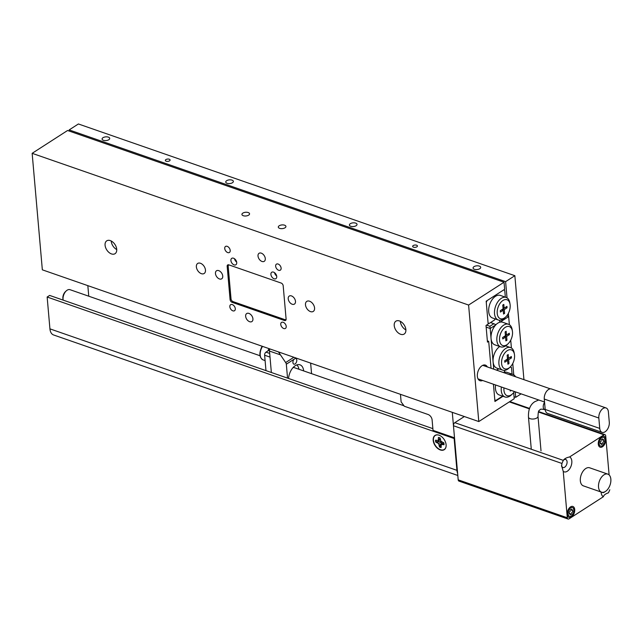 <?xml version="1.0" encoding="UTF-8"?>
<svg xmlns="http://www.w3.org/2000/svg" width="643" height="643" viewBox="0 0 643 643"><rect width="100%" height="100%" fill="white"/><g stroke="black" fill="none" stroke-linecap="round" stroke-linejoin="round"><path stroke-width="0.96" d="M487.322 366.928A8.255 4.895 109.2 0 0 485.385 365.103A8.255 4.895 109.2 0 0 482.049 365.714A8.255 4.895 109.2 0 0 477.436 373.864A8.255 4.895 109.2 0 0 479.967 380.704A8.255 4.895 109.2 0 0 482.612 380.471M110.315 240.603A7.652 4.911 57.2 0 1 116.182 246.928A7.652 4.911 57.2 0 1 115.041 253.696A7.652 4.911 57.2 0 1 111.48 253.921A7.652 4.911 57.2 0 1 105.613 247.603A7.652 4.911 57.2 0 1 106.754 240.836A7.652 4.911 57.2 0 1 110.315 240.603M399.464 320.953A7.652 4.911 57.2 0 1 405.331 327.271A7.652 4.911 57.2 0 1 404.19 334.038A7.652 4.911 57.2 0 1 400.629 334.272A7.652 4.911 57.2 0 1 394.762 327.946A7.652 4.911 57.2 0 1 395.903 321.178A7.652 4.911 57.2 0 1 399.464 320.953M273.532 272.134A3.826 2.459 57.2 0 1 276.466 275.292A3.826 2.459 57.2 0 1 275.895 278.676A3.826 2.459 57.2 0 1 274.111 278.789A3.826 2.459 57.2 0 1 271.177 275.63A3.826 2.459 57.2 0 1 271.748 272.246A3.826 2.459 57.2 0 1 273.532 272.134M233.522 258.221A3.826 2.459 57.2 0 1 236.455 261.38A3.826 2.459 57.2 0 1 235.885 264.763A3.826 2.459 57.2 0 1 234.1 264.876A3.826 2.459 57.2 0 1 231.175 261.717A3.826 2.459 57.2 0 1 231.745 258.333A3.826 2.459 57.2 0 1 233.522 258.221M262.014 261.468A4.782 3.07 -122.8 0 0 264.241 261.331A4.782 3.07 -122.8 0 0 264.956 257.096A4.782 3.07 -122.8 0 0 261.291 253.149A4.782 3.07 -122.8 0 0 259.065 253.294A4.782 3.07 -122.8 0 0 258.349 257.521A4.782 3.07 -122.8 0 0 262.014 261.468M249.661 321.725A4.782 3.07 -122.8 0 0 251.879 321.58A4.782 3.07 -122.8 0 0 252.595 317.353A4.782 3.07 -122.8 0 0 248.929 313.406A4.782 3.07 -122.8 0 0 246.703 313.543A4.782 3.07 -122.8 0 0 245.988 317.779A4.782 3.07 -122.8 0 0 249.661 321.725M219.464 278.958A4.782 3.07 -122.8 0 0 221.69 278.813A4.782 3.07 -122.8 0 0 222.406 274.585A4.782 3.07 -122.8 0 0 218.741 270.631A4.782 3.07 -122.8 0 0 216.514 270.775A4.782 3.07 -122.8 0 0 215.799 275.003A4.782 3.07 -122.8 0 0 219.464 278.958M292.211 304.243A4.782 3.07 -122.8 0 0 294.43 304.099A4.782 3.07 -122.8 0 0 295.145 299.871A4.782 3.07 -122.8 0 0 291.48 295.917A4.782 3.07 -122.8 0 0 289.254 296.061A4.782 3.07 -122.8 0 0 288.546 300.289A4.782 3.07 -122.8 0 0 292.211 304.243M201.372 273.669A5.972 3.834 -122.8 0 0 204.153 273.492A5.972 3.834 -122.8 0 0 205.045 268.203A5.972 3.834 -122.8 0 0 200.463 263.268A5.972 3.834 -122.8 0 0 197.682 263.445A5.972 3.834 -122.8 0 0 196.79 268.734A5.972 3.834 -122.8 0 0 201.372 273.669M310.489 311.606A5.972 3.834 -122.8 0 0 313.27 311.429A5.972 3.834 -122.8 0 0 314.154 306.14A5.972 3.834 -122.8 0 0 309.572 301.205A5.972 3.834 -122.8 0 0 306.791 301.382A5.972 3.834 -122.8 0 0 305.899 306.671A5.972 3.834 -122.8 0 0 310.489 311.606M283.756 328.533A3.585 2.299 -122.8 0 0 285.42 328.428A3.585 2.299 -122.8 0 0 285.958 325.254A3.585 2.299 -122.8 0 0 283.209 322.296A3.585 2.299 -122.8 0 0 281.538 322.4A3.585 2.299 -122.8 0 0 281.007 325.575A3.585 2.299 -122.8 0 0 283.756 328.533M232.838 310.834A3.585 2.299 -122.8 0 0 234.502 310.73A3.585 2.299 -122.8 0 0 235.041 307.555A3.585 2.299 -122.8 0 0 232.292 304.589A3.585 2.299 -122.8 0 0 230.62 304.702A3.585 2.299 -122.8 0 0 230.081 307.868A3.585 2.299 -122.8 0 0 232.838 310.834M227.735 252.578A3.585 2.299 -122.8 0 0 229.406 252.474A3.585 2.299 -122.8 0 0 229.945 249.299A3.585 2.299 -122.8 0 0 227.196 246.341A3.585 2.299 -122.8 0 0 225.524 246.446A3.585 2.299 -122.8 0 0 224.986 249.621A3.585 2.299 -122.8 0 0 227.735 252.578M278.66 270.285A3.585 2.299 -122.8 0 0 280.324 270.173A3.585 2.299 -122.8 0 0 280.862 267.006A3.585 2.299 -122.8 0 0 278.114 264.04A3.585 2.299 -122.8 0 0 276.442 264.144A3.585 2.299 -122.8 0 0 275.911 267.319A3.585 2.299 -122.8 0 0 278.66 270.285M279.207 225.765A3.826 1.857 -5 0 0 278.306 227.108A3.826 1.857 -5 0 0 280.878 228.619A3.826 1.857 -5 0 0 285.026 227.783A3.826 1.857 -5 0 0 285.926 226.44A3.826 1.857 -5 0 0 283.354 224.929A3.826 1.857 -5 0 0 279.207 225.765M242.837 213.114A3.826 1.857 -5 0 0 241.937 214.465A3.826 1.857 -5 0 0 244.509 215.976A3.826 1.857 -5 0 0 248.656 215.14A3.826 1.857 -5 0 0 249.556 213.797A3.826 1.857 -5 0 0 246.984 212.286A3.826 1.857 -5 0 0 242.837 213.114M468.602 305.047L478.794 421.559L42.342 269.827L32.15 153.323L468.602 305.047L504.032 282.229L504.651 289.302L486.164 301.205L488.166 324.088L486.012 325.479L487.466 342.124L488.696 341.329L491.051 368.222M513.685 392.568L514.223 398.732L478.794 421.559M503.019 396.281L494.941 401.489L493.43 384.233L494.797 399.817L495.825 400.476L502.577 396.128M281.184 283.065L228.812 264.852A2.387 1.535 -122.8 0 0 227.702 264.924A2.387 1.535 -122.8 0 0 227.172 266.306L230.09 299.59A2.387 1.535 -122.8 0 0 232.091 302.306L284.463 320.511A2.387 1.535 -122.8 0 0 285.572 320.439A2.387 1.535 -122.8 0 0 286.103 319.065L283.185 285.773A2.387 1.535 -122.8 0 0 281.184 283.065M504.032 282.229L67.579 130.497L32.15 153.323M488.696 341.329L487.354 340.862M276.659 275.968A3.826 2.459 57.2 0 1 274.529 272.664M236.648 262.063A3.826 2.459 57.2 0 1 234.518 258.759M405.886 329.907A7.652 4.911 57.2 0 1 400.372 321.347M116.737 249.556A7.652 4.911 57.2 0 1 111.223 240.996M286.111 319.177A2.387 1.535 57.2 0 1 285.789 319.499A2.387 1.535 57.2 0 1 284.68 319.571L233.031 301.615A2.387 1.535 57.2 0 1 231.03 298.907L228.193 266.451A2.387 1.535 57.2 0 1 228.715 265.069A2.387 1.535 57.2 0 1 229.045 264.932M350.306 223.692A3.826 1.857 -5 0 0 349.406 225.034A3.826 1.857 -5 0 0 351.978 226.545A3.826 1.857 -5 0 0 356.126 225.709A3.826 1.857 -5 0 0 357.026 224.367A3.826 1.857 -5 0 0 354.454 222.856A3.826 1.857 -5 0 0 350.306 223.692M226.641 180.699A3.826 1.857 -5 0 0 225.741 182.041A3.826 1.857 -5 0 0 228.321 183.56A3.826 1.857 -5 0 0 232.461 182.725A3.826 1.857 -5 0 0 233.361 181.374A3.826 1.857 -5 0 0 230.789 179.863A3.826 1.857 -5 0 0 226.641 180.699M165.902 159.585A2.387 1.165 -5 0 0 165.339 160.42A2.387 1.165 -5 0 0 166.947 161.369A2.387 1.165 -5 0 0 169.543 160.846A2.387 1.165 -5 0 0 170.106 160.011A2.387 1.165 -5 0 0 168.498 159.062A2.387 1.165 -5 0 0 165.902 159.585M413.224 245.562A2.387 1.165 -5 0 0 412.661 246.406A2.387 1.165 -5 0 0 414.277 247.346A2.387 1.165 -5 0 0 416.865 246.824A2.387 1.165 -5 0 0 417.428 245.988A2.387 1.165 -5 0 0 415.82 245.039A2.387 1.165 -5 0 0 413.224 245.562M102.984 137.706A3.826 1.857 -5 0 0 102.084 139.057A3.826 1.857 -5 0 0 104.656 140.568A3.826 1.857 -5 0 0 108.804 139.732A3.826 1.857 -5 0 0 109.704 138.39A3.826 1.857 -5 0 0 107.124 136.871A3.826 1.857 -5 0 0 102.984 137.706M473.971 266.676A3.826 1.857 -5 0 0 473.071 268.027A3.826 1.857 -5 0 0 475.643 269.538A3.826 1.857 -5 0 0 479.791 268.702A3.826 1.857 -5 0 0 480.691 267.359A3.826 1.857 -5 0 0 478.111 265.84A3.826 1.857 -5 0 0 473.971 266.676M523.941 379.659L514.85 275.694L505.607 281.65L69.155 129.918L69.251 131.084M515.244 391.82L515.726 397.326L514.046 396.739M505.607 281.65L507.022 297.854M508.38 313.334L509.369 324.691L508.661 316.605L500.037 322.159A11.952 7.081 109.2 0 0 497.843 323.132A11.952 7.081 109.2 0 0 495.729 324.94A11.952 7.081 109.2 0 0 491.051 338.491A11.952 7.081 109.2 0 0 494.829 344.825L500.648 346.842A11.952 7.081 -70.8 0 1 496.983 336.948A11.952 7.081 -70.8 0 1 503.662 325.157A11.952 7.081 -70.8 0 1 508.5 324.265A11.952 7.081 -70.8 0 1 512.158 329.618L512.399 331.073A10.039 5.948 109.2 0 0 505.269 327.327A10.039 5.948 109.2 0 0 499.563 340.227A10.039 5.948 109.2 0 0 506.797 344.801A10.039 5.948 109.2 0 0 507.93 343.925A10.039 5.948 109.2 0 0 512.399 331.073M510.727 340.171L511.41 347.992L510.727 340.171M512.768 363.472L513.757 374.829M514.85 275.694L78.398 123.97L69.155 129.918M515.726 397.326L521.111 393.854M504.45 317.964A10.039 5.948 109.2 0 0 505.583 317.087A10.039 5.948 109.2 0 0 510.052 304.235A10.039 5.948 109.2 0 0 502.914 300.49A10.039 5.948 109.2 0 0 497.216 313.39A10.039 5.948 109.2 0 0 504.45 317.964M505.583 317.087L504.49 318.076A11.952 7.081 -70.8 0 1 503.139 319.121A11.952 7.081 -70.8 0 1 498.301 320.005A11.952 7.081 -70.8 0 1 494.636 310.111A11.952 7.081 -70.8 0 1 501.315 298.32A11.952 7.081 -70.8 0 1 506.154 297.428A11.952 7.081 -70.8 0 1 509.803 302.781L510.052 304.235M498.301 320.005L492.482 317.98A11.952 7.081 -70.8 0 1 488.817 308.085A11.952 7.081 -70.8 0 1 495.496 296.294A11.952 7.081 -70.8 0 1 500.334 295.41L506.154 297.428M503.22 310.272L500.415 312.072L500.294 310.657L503.099 308.857L502.762 305.071L503.815 304.396L504.144 308.182L506.949 306.373L507.07 307.788L504.265 309.596L504.602 313.382L503.549 314.057L503.22 310.272L501.765 309.765L500.294 310.706M495.07 318.88L494.596 319.949L489.09 323.493L488.061 322.842L486.277 302.451L487.089 300.611L503.726 289.897L504.755 290.548L505.334 297.146M489.09 323.493L488.085 323.148M503.003 307.78L504.144 308.182M505.615 307.233L507.07 307.788M505.615 307.282L502.81 309.09L504.265 309.596M502.81 309.09L502.906 310.159M503.461 312.98L504.602 313.382M503.975 387.898A10.039 5.948 109.2 0 0 511.185 394.939A10.039 5.948 109.2 0 0 512.318 394.063A10.039 5.948 109.2 0 0 514.416 391.531M509.385 374.596A11.952 7.081 -70.8 0 1 512.889 374.411A11.952 7.081 -70.8 0 1 515.517 376.726M512.318 394.063L511.225 395.051A11.952 7.081 -70.8 0 1 509.875 396.096A11.952 7.081 -70.8 0 1 505.036 396.988A11.952 7.081 -70.8 0 1 501.387 386.998M512.889 374.411L507.07 372.385A11.952 7.081 109.2 0 0 504.088 372.393A11.952 7.081 109.2 0 0 503.565 372.578M512.069 374.122L511.49 367.523L510.1 367.105M505.189 370.264L504.747 370.344M495.825 400.476L494.821 400.123M504.088 372.393L504.956 370.416M495.568 384.972A11.952 7.081 109.2 0 0 499.217 394.963L505.036 396.988M510.204 390.068L510.285 391.032L511.233 390.422M507.93 343.925L506.837 344.913A11.952 7.081 -70.8 0 1 505.486 345.958A11.952 7.081 -70.8 0 1 500.648 346.842M507.303 350.628A10.039 5.948 109.2 0 0 501.596 363.528A10.039 5.948 109.2 0 0 508.83 368.101A10.039 5.948 109.2 0 0 509.971 367.225A10.039 5.948 109.2 0 0 514.432 354.381A10.039 5.948 109.2 0 0 507.303 350.628M509.971 367.225L508.878 368.214A11.952 7.081 -70.8 0 1 507.528 369.259A11.952 7.081 -70.8 0 1 502.689 370.143A11.952 7.081 -70.8 0 1 499.024 360.249A11.952 7.081 -70.8 0 1 505.703 348.458A11.952 7.081 -70.8 0 1 510.542 347.574A11.952 7.081 -70.8 0 1 514.191 352.919L514.432 354.381M499.74 346.529A11.952 7.081 109.2 0 0 493.093 361.8A11.952 7.081 109.2 0 0 496.87 368.126L502.689 370.143M496.533 370.127L498.679 368.752M495.729 324.94L490.183 328.509L493.736 369.154M508.5 324.265L502.681 322.247A11.952 7.081 109.2 0 0 500.037 322.159M498.799 368.793L496.774 370.215M499.515 320.238L499.764 322.231M506.853 315.721L508.661 316.605M486.566 325.125L489.902 326.282L490.183 328.509L486.156 327.11M489.902 326.282L493.864 323.734L490.529 322.569M495.922 324.731L493.864 323.734M506.62 336.434L509.417 334.625L509.296 333.211L506.491 335.019L506.162 331.233L505.117 331.909L505.446 335.694L502.641 337.495L502.762 338.917L505.567 337.109L505.896 340.894L506.949 340.219L506.62 336.434L505.165 335.927L507.962 334.119L509.417 334.625M508.533 358.32L508.203 354.534L507.15 355.209L507.48 358.995L504.683 360.803L504.803 362.218L507.608 360.41L507.938 364.195L508.983 363.52L508.653 359.734L511.458 357.926L511.338 356.511L508.533 358.32L507.391 357.926M505.253 336.996L505.165 335.927M505.808 339.825L506.949 340.219M502.649 337.551L504.112 336.602L505.567 337.109M505.35 334.617L506.491 335.019M507.295 360.297L507.198 359.228L509.995 357.371M510.003 357.42L511.458 357.926M507.198 359.228L508.653 359.734M507.841 363.126L508.983 363.52M504.683 360.852L506.154 359.903L507.608 360.41M296.736 364.935A10.754 6.374 -70.8 0 1 298.923 369.259M265.977 370.625L264.627 355.225A2.387 1.415 -70.8 0 1 265.985 352.147L269.53 349.872M293.023 367.611A7.169 4.252 -70.8 0 1 294.43 367.7L403.989 405.789M63.118 300.024L62.942 298.931A5.739 3.4 -70.8 0 1 63.014 296.278A5.739 3.4 -70.8 0 1 65.49 291.592L66.309 290.845A7.169 4.252 109.2 0 0 63.215 296.712A7.169 4.252 109.2 0 0 63.118 300.024A7.169 4.252 109.2 0 0 63.135 300.112M260.021 355.74L70.023 289.688A7.169 4.252 109.2 0 0 66.309 290.845M433.181 440.302A8.496 5.457 -122.8 0 0 440.069 449.867A8.496 5.457 -122.8 0 0 446.138 445.294A8.496 5.457 -122.8 0 0 446.113 444.795A8.496 5.457 -122.8 0 0 439.828 435.504A8.496 5.457 -122.8 0 0 433.181 440.302M456.924 470.338L454.135 438.51L47.148 297.026L49.929 328.854L456.924 470.338A11.518 6.824 -70.8 0 0 457.631 473.385M454.553 438.245L454.135 438.51M47.148 297.026L49.64 295.418L432.876 428.64M87.834 285.645L88.758 296.206M457.808 475.482L53.57 334.955A11.518 6.824 -70.8 0 1 49.929 328.854M441.098 447.094A5.401 3.464 57.2 0 1 439.828 446.628L441.604 442.384M441.653 441.556L439.298 441.219L436.211 441.894A5.401 3.464 57.2 0 1 436.026 440.937A5.401 3.464 57.2 0 1 435.994 440.318M443.983 443.799A5.546 3.561 -122.8 0 0 443.791 442.802L440.937 441.355L440.101 437.963A5.546 3.561 -122.8 0 0 438.413 437.433L438.293 440.511L435.552 440.182A5.546 3.561 -122.8 0 0 435.761 442.127L438.622 443.574L439.458 446.957A5.546 3.561 -122.8 0 0 441.146 447.496L441.267 444.409L444.008 444.747A5.546 3.561 -122.8 0 0 443.983 443.799M446.138 445.221A8.319 5.337 57.2 0 1 440.246 449.642A8.319 5.337 57.2 0 1 433.47 440.455A8.319 5.337 57.2 0 1 439.892 435.536M436.211 441.894L435.761 442.127M440.27 439.555L438.293 440.511M440.158 438.51L438.622 439.33M441.323 443.871L439.249 445.06M441.411 441.717L438.622 443.574M439.298 441.219L437.401 442.649M443.855 443.043L442.368 444.225M443.365 442.665L441.267 444.409M400.46 394.32L401.119 401.899L404.318 406.239L428.109 414.51A4.782 3.07 57.2 0 1 432.112 419.935L433.02 430.368L454.521 437.835L452.286 412.34M567.978 513.837A4.597 2.725 -70.8 0 1 569.312 509.2A4.597 2.725 -70.8 0 1 572.455 507.592A4.597 2.725 -70.8 0 1 572.471 507.592L572.495 507.6A4.597 2.725 -70.8 0 1 573.942 510.036A4.597 2.725 -70.8 0 1 572.616 514.681A4.597 2.725 -70.8 0 1 569.473 516.289A4.597 2.725 -70.8 0 1 569.433 516.273A4.597 2.725 -70.8 0 1 567.978 513.837M569.433 516.273L569.473 516.289A4.597 2.725 -70.8 0 1 568.018 513.853A4.597 2.725 -70.8 0 1 569.352 509.208A4.597 2.725 -70.8 0 1 572.495 507.6M574.721 509.537A5.803 3.44 -70.8 0 1 573.042 515.397A5.803 3.44 -70.8 0 1 569.079 517.422A5.803 3.44 -70.8 0 1 567.247 514.352A5.803 3.44 -70.8 0 1 568.918 508.492A5.803 3.44 -70.8 0 1 572.889 506.467A5.803 3.44 -70.8 0 1 574.721 509.537M572.865 506.459A5.803 3.44 -70.8 0 1 574.681 509.521A5.803 3.44 -70.8 0 1 573.009 515.373A5.803 3.44 -70.8 0 1 569.055 517.414M598.287 444.12A5.803 3.44 109.2 0 0 600.12 447.19A5.803 3.44 109.2 0 0 604.082 445.165A5.803 3.44 109.2 0 0 605.762 439.306A5.803 3.44 109.2 0 0 603.93 436.235A5.803 3.44 109.2 0 0 599.967 438.261A5.803 3.44 109.2 0 0 598.287 444.12M600.104 447.19A5.803 3.44 109.2 0 0 604.058 445.141A5.803 3.44 109.2 0 0 605.73 439.29A5.803 3.44 109.2 0 0 603.914 436.227M603.496 437.361L603.536 437.369A4.597 2.725 109.2 0 0 603.496 437.361A4.597 2.725 109.2 0 0 600.353 438.968A4.597 2.725 109.2 0 0 599.027 443.614A4.597 2.725 109.2 0 0 600.482 446.041A4.597 2.725 109.2 0 0 600.498 446.049L600.514 446.057A4.597 2.725 109.2 0 0 603.656 444.45A4.597 2.725 109.2 0 0 604.991 439.804A4.597 2.725 109.2 0 0 603.536 437.369A4.597 2.725 109.2 0 0 600.393 438.976A4.597 2.725 109.2 0 0 599.059 443.622A4.597 2.725 109.2 0 0 600.514 446.057M561.588 465.13A4.252 2.516 109.2 0 0 561.596 465.259A4.252 2.516 109.2 0 0 562.938 467.509A4.252 2.516 109.2 0 0 565.84 466.022A4.252 2.516 109.2 0 0 567.07 461.73A4.252 2.516 109.2 0 0 565.727 459.48A4.252 2.516 109.2 0 0 563.3 460.388L563.622 459.914M561.556 465.604L563.244 471.367A7.949 4.71 109.2 0 0 569.071 469.631A7.949 4.71 109.2 0 0 571.82 461.015A7.949 4.71 109.2 0 0 569.626 456.932L603.978 434.805L538.392 412.002M602.161 492.329A4.252 2.516 109.2 0 0 602.547 492.538A4.252 2.516 109.2 0 0 604.741 491.855M601.149 492.04A7.949 4.71 109.2 0 0 601.181 492.642A7.949 4.71 109.2 0 0 603.383 496.726C603.817 495.078 605.505 493.776 608.447 492.835L609.805 489.765M610.85 479.18A9.557 5.666 109.2 0 0 607.828 474.124A9.557 5.666 109.2 0 0 601.293 477.468A9.557 5.666 109.2 0 0 598.529 487.121A9.557 5.666 109.2 0 0 601.551 492.184A9.557 5.666 109.2 0 0 608.085 488.833A9.557 5.666 109.2 0 0 610.85 479.18M607.828 474.124L589.639 467.799A9.557 5.666 109.2 0 0 583.113 471.142A9.557 5.666 109.2 0 0 580.34 480.795A9.557 5.666 109.2 0 0 583.362 485.859L601.551 492.184M563.244 471.367L567.303 517.768A2.387 1.415 109.2 0 0 568.058 519.03A2.387 1.415 109.2 0 0 569.031 518.853L603.383 496.726M609.114 474.92L605.698 435.89A2.387 1.415 109.2 0 0 604.942 434.628A2.387 1.415 109.2 0 0 603.978 434.805M602.563 438.856L602.684 440.222L603.697 439.571L603.873 441.588L602.861 442.239L602.981 443.614L601.486 444.578L601.366 443.204L600.353 443.855L600.176 441.837L601.189 441.186L601.068 439.812L602.563 438.856M568.058 519.03L458.949 481.101A2.387 1.415 -70.8 0 1 458.194 479.839L567.303 517.768M561.58 466.36L561.942 463.458L453.46 425.746L458.194 479.839M453.46 425.746A2.387 1.415 -70.8 0 1 454.818 422.668L563.3 460.38C564.305 458.78 566.419 457.631 569.626 456.932M464.35 416.535L454.818 422.668M563.3 460.38L561.942 463.458M602.531 438.872L602.684 440.222M603.664 439.587L603.841 441.572L602.861 442.239M602.829 442.231L602.981 443.614M601.486 444.538L602.941 443.598M600.345 443.823L601.366 443.204M571.78 512.463L571.94 513.845L570.445 514.81L570.325 513.435L569.304 514.087L569.127 512.069L570.148 511.418L570.028 510.044L571.523 509.079L571.603 510.438L572.656 509.803L572.833 511.82L571.78 512.463L571.94 513.845M572.624 509.819L572.792 511.804M569.304 514.054L570.325 513.435M570.437 514.77L571.9 513.829M571.523 509.079L571.643 510.454M571.82 512.471L572.833 511.82M295.973 357.998L286.328 364.211A2.387 1.535 -122.8 0 0 285.661 362.556L293.875 357.267M295.25 358.464A2.99 1.768 -70.8 0 1 295.836 358.497A2.99 1.768 -70.8 0 1 296.761 360.972A2.99 1.768 -70.8 0 1 295.089 363.922A2.99 1.768 -70.8 0 1 293.875 364.147A2.99 1.768 -70.8 0 1 292.919 362.122A2.99 1.768 -70.8 0 1 294.036 359.244M288.57 378.478A11.711 6.936 -70.8 0 1 299.976 364.822A11.711 6.936 -70.8 0 1 303.673 370.915M287.542 378.124L286.328 364.211M278.459 351.914L285.661 362.556M271.354 372.498L269.481 351.07A3.826 2.267 -70.8 0 1 269.755 348.884M310.633 363.094L311.558 373.655M267.874 350.933A9.082 5.385 -70.8 0 1 268.637 349.382A9.082 5.385 -70.8 0 1 269.079 348.651M606.044 407.943L551.485 388.983A7.411 4.388 109.2 0 0 546.421 391.571A7.411 4.388 109.2 0 0 544.275 399.054L545.192 409.454A7.411 4.388 109.2 0 0 547.531 413.377L602.089 432.345A7.411 4.388 109.2 0 0 605.087 431.799A7.411 4.388 109.2 0 0 609.299 422.274L608.382 411.866A7.411 4.388 109.2 0 0 606.044 407.943A7.411 4.388 109.2 0 0 600.98 410.539A7.411 4.388 109.2 0 0 598.834 418.022L599.742 428.423A7.411 4.388 109.2 0 0 602.089 432.345M233.112 301.647L232.091 302.306M286.103 319.458L284.463 320.511M228.305 265.575L227.172 266.306M231.038 298.979L230.09 299.59M265.985 352.147L269.69 353.441M270.012 357.098L264.627 355.225M529.366 408.86L509.312 401.891M279.85 354.671L269.481 351.07M262.537 346.376A9.082 5.385 109.2 0 0 262.087 347.107A9.082 5.385 109.2 0 0 263.091 359.895C259.37 357.717 258.904 353.449 261.677 347.083L262.183 346.255M544.565 402.365A4.782 2.829 109.2 0 0 544.758 409.631C541.824 409.02 540.249 409.044 540.016 409.704C539.011 411.359 538.4 408.948 537.998 416.286L541.02 450.888M538.754 399.986L534.839 401.666C530.314 404.471 528.192 409.623 528.474 417.122A4.782 2.323 -5 0 0 531.689 419.011A4.782 2.323 -5 0 0 536.873 417.966A4.782 2.323 -5 0 0 537.998 416.286M545.192 409.454L599.742 428.423M544.275 399.054L598.834 418.022M510.542 347.574L505.631 345.862M604.942 434.628L538.569 411.552M529.527 408.409L509.835 401.562M263.091 359.895L265.093 360.594M550.36 388.846L482.74 365.337M544.533 402.004L478.03 378.88M528.474 417.122L531.287 449.256M545.224 409.792L544.758 409.631"/></g></svg>
